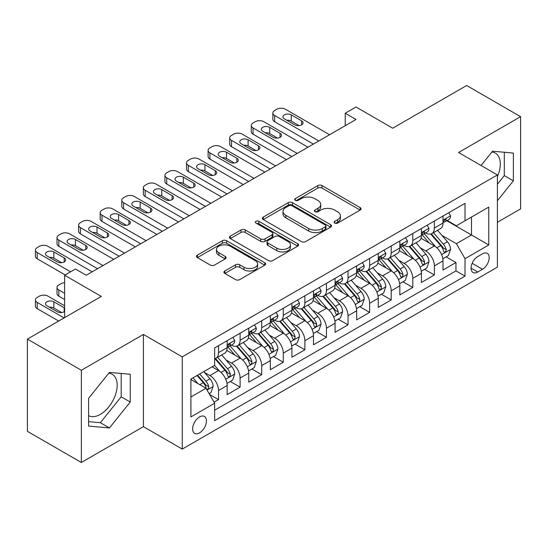 <?xml version="1.0" encoding="UTF-8"?>
<svg xmlns="http://www.w3.org/2000/svg" width="548" height="548" viewBox="0 0 548 548"><rect width="100%" height="100%" fill="white"/><g stroke="black" fill="none" stroke-linecap="round" stroke-linejoin="round"><path stroke-width="0.82" d="M334.712 223.07A2.096 1.212 0 0 0 337.678 223.07L360.187 210.069A2.993 1.733 0 0 0 361.064 208.85A2.993 1.733 0 0 0 360.187 207.624L322.053 185.608A2.993 1.733 0 0 0 317.819 185.608L295.304 198.602A2.096 1.212 0 0 0 294.694 199.458A2.096 1.212 0 0 0 295.304 200.315A2.096 1.212 0 0 0 298.27 200.315L301.188 198.636A9.59 5.535 0 0 1 314.744 198.636L317.922 200.472A9.59 5.535 0 0 1 320.731 204.383A9.59 5.535 0 0 1 317.922 208.295L315.011 209.98A2.096 1.212 0 0 0 314.394 210.836A2.096 1.212 0 0 0 315.011 211.692A2.096 1.212 0 0 0 317.977 211.692L320.888 210.007A9.59 5.535 0 0 1 334.444 210.007L337.623 211.843A9.59 5.535 0 0 1 340.431 215.761A9.59 5.535 0 0 1 337.623 219.673L334.712 221.358A2.096 1.212 0 0 0 334.095 222.214A2.096 1.212 0 0 0 334.712 223.07L334.712 221.358M88.591 415.637A23.811 13.748 120 0 0 100.353 414.377A23.811 13.748 120 0 0 115.909 393.396A23.811 13.748 120 0 0 112.258 374.318A23.811 13.748 120 0 0 108.744 373.243M199.534 432.886A9.768 5.638 120 0 0 205.918 424.275A9.768 5.638 120 0 0 204.418 416.453A9.768 5.638 120 0 0 199.534 416.932A9.768 5.638 120 0 0 193.156 425.543A9.768 5.638 120 0 0 194.65 433.372A9.768 5.638 120 0 0 199.534 432.886M491.864 152.049A23.811 13.748 -60 0 1 495.378 153.125A23.811 13.748 -60 0 1 497.399 176.641M224.81 270.986A2.993 1.733 0 0 0 223.933 272.212A2.993 1.733 0 0 0 224.81 273.431L235.51 279.61A2.993 1.733 0 0 0 239.743 279.61L264.746 265.177A2.993 1.733 0 0 0 265.622 263.951A2.993 1.733 0 0 0 264.746 262.732L226.612 240.709A2.993 1.733 0 0 0 222.372 240.709L197.369 255.149A2.993 1.733 0 0 0 196.492 256.368A2.993 1.733 0 0 0 197.369 257.594L210.295 265.054A2.993 1.733 0 0 0 214.535 265.054L225.235 258.875A2.993 1.733 0 0 0 226.112 257.656A2.993 1.733 0 0 0 225.235 256.43L218.823 252.731A8.014 4.631 0 0 1 216.474 249.456A8.014 4.631 0 0 1 221.426 245.182A8.014 4.631 0 0 1 230.16 246.189L255.265 260.684A8.014 4.631 0 0 1 257.608 263.951A8.014 4.631 0 0 1 252.662 268.225A8.014 4.631 0 0 1 243.929 267.225L239.743 264.807A2.993 1.733 0 0 0 235.51 264.807L224.81 270.986L224.81 273.431M497.399 222.283L520.6 208.891L520.6 116.669L466.643 85.515L392.711 128.198L356.022 107.018L345.226 113.244L356.022 119.478L86.214 275.247L75.425 269.013L64.63 275.247L64.63 317.614M81.357 370.263L81.357 462.485L143.418 426.652L143.418 334.438L81.357 370.263L27.4 339.109L101.325 296.427L64.63 275.247M143.418 334.438L182.265 356.871L497.399 174.928L497.399 267.15L182.265 449.086L182.265 356.871M520.6 116.669L458.546 152.502L497.399 174.928M301.4 241.565A2.993 1.733 0 0 0 305.633 241.565L330.636 227.132A2.993 1.733 0 0 0 331.513 225.913A2.993 1.733 0 0 0 330.636 224.687L292.502 202.671A2.993 1.733 0 0 0 288.262 202.671L263.259 217.104A2.993 1.733 0 0 0 262.382 218.33A2.993 1.733 0 0 0 263.259 219.549L301.4 241.565M256.793 223.522A2.096 1.212 0 0 1 258.916 223.817L258.916 221.324L297.687 243.709A2.993 1.733 0 0 1 298.564 244.935A2.993 1.733 0 0 1 297.687 246.155L272.692 260.588A2.993 1.733 0 0 1 268.452 260.588L230.318 238.572L230.318 236.126A2.993 1.733 0 0 0 229.441 237.346A2.993 1.733 0 0 0 230.318 238.572M230.318 236.126L241.017 229.948A2.993 1.733 0 0 1 245.251 229.948L260.718 238.88A2.993 1.733 0 0 0 264.958 238.88L272.055 234.777A2.993 1.733 0 0 0 272.931 233.558A2.993 1.733 0 0 0 272.055 232.331L255.95 223.036A2.096 1.212 0 0 1 255.341 222.18A2.096 1.212 0 0 1 256.635 221.063A2.096 1.212 0 0 1 258.916 221.324M81.357 462.485L27.4 431.331L27.4 339.109M214.049 402.198L218.529 399.615L209.569 394.444M204.473 372.435L209.898 375.565A12.207 7.049 60 0 1 218.529 390.519L227.16 385.532L227.16 394.629L240.113 387.148L230.29 381.483M226.057 359.974L231.482 363.098A12.207 7.049 60 0 1 240.113 378.052L248.744 373.072L248.744 382.168L261.697 374.688L251.875 369.016M247.641 347.507L253.066 350.638A12.207 7.049 60 0 1 261.697 365.591L270.328 360.611L270.328 369.708L283.282 362.228L273.459 356.556M269.226 335.047L274.651 338.178A12.207 7.049 60 0 1 283.282 353.131L291.913 348.144L291.913 357.241L304.866 349.768L295.043 344.096M290.81 322.587L296.235 325.718A12.207 7.049 60 0 1 304.866 340.671L313.497 335.684L313.497 344.781L326.45 337.308L316.628 331.636M312.394 310.127L317.813 313.257A12.207 7.049 60 0 1 326.45 328.211L335.081 323.224L335.081 332.321L348.035 324.841L338.212 319.176M333.979 297.667L339.397 300.79A12.207 7.049 60 0 1 348.035 315.744L356.666 310.764L356.666 319.861L369.619 312.381L359.796 306.709M355.563 285.2L360.981 288.33A12.207 7.049 60 0 1 369.619 303.284L378.25 298.297L378.25 307.401L391.204 299.92L381.381 294.249M377.147 272.74L382.566 275.87A12.207 7.049 60 0 1 391.204 290.824L399.835 285.837L399.835 294.934L412.788 287.46L402.965 281.788M398.732 260.279L404.15 263.41A12.207 7.049 60 0 1 412.788 278.363L421.419 273.377L421.419 282.473L434.372 275L434.372 265.903A12.207 7.049 -120 0 0 425.734 250.943L420.316 247.819M424.549 269.328L434.372 275M227.16 385.532A12.207 7.049 -120 0 0 218.529 370.578L212.055 366.838M248.744 373.072A12.207 7.049 -120 0 0 240.113 358.118L226.762 350.412M270.328 360.611A12.207 7.049 -120 0 0 261.697 345.651L248.347 337.945M291.913 348.144A12.207 7.049 -120 0 0 283.282 333.191L269.931 325.485M313.497 335.684A12.207 7.049 -120 0 0 304.866 320.731L291.515 313.024M335.081 323.224A12.207 7.049 -120 0 0 326.45 308.271L313.1 300.564M356.666 310.764A12.207 7.049 -120 0 0 348.035 295.81L334.684 288.104M378.25 298.297A12.207 7.049 -120 0 0 369.619 283.343L356.269 275.637M399.835 285.837A12.207 7.049 -120 0 0 391.204 270.883L377.853 263.177M421.419 273.377A12.207 7.049 -120 0 0 412.788 258.423L399.437 250.717M482.507 253.813L477.753 256.553A9.46 5.466 120 0 0 471.575 264.889A9.46 5.466 120 0 0 473.027 272.472A9.46 5.466 120 0 0 477.753 272.007L482.507 269.267A9.46 5.466 120 0 0 488.686 260.923A9.46 5.466 120 0 0 487.234 253.347A9.46 5.466 120 0 0 482.507 253.813M190.903 396.999L206.007 388.272L214.645 403.225L214.645 420.672L465.019 276.117L465.019 258.67L456.388 243.716L441.9 235.359M214.645 403.225L190.903 416.932L190.903 379.052L214.645 365.345L214.645 347.898L465.019 203.342L465.019 220.789L488.761 207.082L488.761 244.963L465.019 258.67M231.366 345.089L231.482 345.158A12.207 7.049 60 0 0 237.585 345.761L246.216 340.774A12.207 7.049 -120 0 0 248.744 335.184L248.744 328.204M252.95 332.629L253.066 332.691A12.207 7.049 60 0 0 259.17 333.3L267.801 328.314A12.207 7.049 -120 0 0 270.328 322.724L270.328 315.744M274.534 320.169L274.651 320.231A12.207 7.049 60 0 0 280.754 320.84L289.385 315.854A12.207 7.049 -120 0 0 291.913 310.264L291.913 303.284M296.119 307.709L296.235 307.771A12.207 7.049 60 0 0 302.338 308.373L310.969 303.393A12.207 7.049 -120 0 0 313.497 297.804L313.497 290.824M317.703 295.242L317.813 295.31A12.207 7.049 60 0 0 323.923 295.913L332.554 290.926A12.207 7.049 -120 0 0 335.081 285.337L335.081 278.363M339.287 282.782L339.397 282.85A12.207 7.049 60 0 0 345.507 283.453L354.138 278.466A12.207 7.049 -120 0 0 356.666 272.877L356.666 265.896M360.872 270.322L360.981 270.383A12.207 7.049 60 0 0 367.091 270.993L375.723 266.006A12.207 7.049 -120 0 0 378.25 260.416L378.25 253.436M382.456 257.861L382.566 257.923A12.207 7.049 60 0 0 388.676 258.526L397.307 253.546A12.207 7.049 -120 0 0 399.835 247.956L399.835 240.976M404.04 245.394L404.15 245.463A12.207 7.049 60 0 0 410.26 246.066L418.891 241.086A12.207 7.049 -120 0 0 421.419 235.496L421.419 228.516M214.645 410.205L455.957 270.883L455.957 262.533L443.003 270.013L443.003 260.916A12.207 7.049 -120 0 0 434.372 245.963L421.022 238.257M425.625 232.934L425.734 233.003A12.207 7.049 -120 0 0 431.845 233.606A12.207 7.049 -120 0 0 434.372 228.016L434.372 221.036M431.845 233.606L440.476 228.619A12.207 7.049 -120 0 0 443.003 223.029L443.003 216.056M218.529 345.651L218.529 352.631A12.207 7.049 60 0 1 216.001 358.221A12.207 7.049 60 0 1 214.645 358.714M216.001 358.221L224.632 353.234A12.207 7.049 -120 0 0 227.16 347.644L227.16 340.671M240.113 333.191L240.113 340.171A12.207 7.049 60 0 1 237.585 345.761M261.697 320.731L261.697 327.711A12.207 7.049 60 0 1 259.17 333.3M283.282 308.271L283.282 315.251A12.207 7.049 60 0 1 280.754 320.84M304.866 295.81L304.866 302.784A12.207 7.049 60 0 1 302.338 308.373M326.45 283.343L326.45 290.324A12.207 7.049 60 0 1 323.923 295.913M348.035 270.883L348.035 277.863A12.207 7.049 60 0 1 345.507 283.453M369.619 258.423L369.619 265.403A12.207 7.049 60 0 1 367.091 270.993M391.204 245.963L391.204 252.943A12.207 7.049 60 0 1 388.676 258.526M412.788 233.503L412.788 240.476A12.207 7.049 60 0 1 410.26 246.066M412.788 278.363L412.788 287.46M391.204 290.824L391.204 299.92M369.619 303.284L369.619 312.381M348.035 315.744L348.035 324.841M326.45 328.211L326.45 337.308M304.866 340.671L304.866 349.768M283.282 353.131L283.282 362.228M261.697 365.591L261.697 374.688M240.113 378.052L240.113 387.148M218.529 390.519L218.529 399.615M206.007 388.272L190.903 379.552M456.388 243.716L471.499 234.996L471.499 217.049L488.761 207.082M446.778 220.721L488.761 244.963M447.209 220.474L456.388 225.776L465.019 220.789M143.418 426.652L182.265 449.086M345.226 113.244L345.226 125.704M446.134 256.868L455.957 262.533M455.957 270.883L465.019 276.117M497.399 200.712L513.366 180.84L513.366 153.07L492.542 151.207L481.055 165.496M88.591 426.084L109.422 427.947L130.246 402.033L130.246 374.263L109.422 372.4L88.591 398.314L88.591 426.084M497.399 184.196L504.304 175.607L504.304 152.262M504.304 175.607L513.366 180.84M88.591 421.659L100.353 422.714L121.183 396.8L121.183 373.455M121.183 396.8L130.246 402.033M100.353 422.714L109.422 427.947M335.547 223.365L337.623 222.166A9.59 5.535 0 0 0 340.431 218.255L340.431 215.761M320.731 204.383L320.731 206.877A9.59 5.535 0 0 1 317.922 210.788L315.847 211.987M360.152 210.096L322.053 188.101A2.993 1.733 0 0 0 317.819 188.101L296.146 200.616M330.595 227.16L292.502 205.164A2.993 1.733 0 0 0 288.262 205.164L263.3 219.577M325.341 226.769A2.096 1.212 0 0 0 325.95 225.913A2.096 1.212 0 0 0 325.341 225.057L291.865 205.726A2.096 1.212 0 0 0 288.899 205.726L285.823 207.5A9.59 5.535 0 0 0 283.015 211.418A9.59 5.535 0 0 0 285.823 215.33L308.709 228.543A9.59 5.535 0 0 0 322.265 228.543L325.341 226.769L325.341 229.263A2.096 1.212 0 0 0 325.95 228.406L325.95 225.913M283.015 211.418L283.015 213.912A9.59 5.535 0 0 0 285.823 217.823L285.823 215.33M325.341 229.263L322.265 231.037A9.59 5.535 0 0 1 308.709 231.037L285.823 217.823M230.359 238.592L241.017 232.441L241.017 229.948M272.931 233.558L272.931 236.051A2.993 1.733 0 0 1 272.055 237.27L264.958 241.367A2.993 1.733 0 0 1 260.718 241.367L245.251 232.441A2.993 1.733 0 0 0 241.017 232.441M258.916 223.817L297.646 246.175M276.767 248.141A8.014 4.631 0 0 0 285.501 249.148A8.014 4.631 0 0 0 290.447 244.874A8.014 4.631 0 0 0 288.104 241.6L279.254 236.489A2.993 1.733 0 0 0 275.021 236.489L267.924 240.593A2.993 1.733 0 0 0 267.047 241.812A2.993 1.733 0 0 0 267.924 243.038L276.767 248.141L276.767 250.635A8.014 4.631 0 0 0 285.501 251.642A8.014 4.631 0 0 0 290.447 247.36L290.447 244.874M267.047 241.812L267.047 244.305A2.993 1.733 0 0 0 267.924 245.531L267.924 243.038M276.767 250.635L267.924 245.531M257.608 263.951L257.608 266.444A8.014 4.631 0 0 1 252.662 270.719A8.014 4.631 0 0 1 243.929 269.719L239.743 267.301A2.993 1.733 0 0 0 235.51 267.301L224.851 273.452M216.474 249.456L216.474 251.95A8.014 4.631 0 0 0 218.823 255.224L218.823 252.731M225.194 258.903L218.823 255.224M264.705 265.198L226.612 243.202A2.993 1.733 0 0 0 222.372 243.202L197.41 257.615M442.825 258.779L448.401 255.56L450.559 249.326A8.09 4.672 -120 0 0 447.408 241.73L437.544 230.311M435.571 246.751L424.296 233.701M429.159 242.949L422.618 235.38A19.386 11.193 -120 0 0 422.015 234.702M430.742 234.044L440.715 245.593A8.09 4.672 60 0 1 443.599 251.169L444.188 252.128L445.284 251.97L446.017 251.08L446.188 249.669A8.09 4.672 -120 0 0 443.305 244.1L433.447 232.681M431.331 233.859L442.044 246.264A4.124 2.377 60 0 1 443.085 247.881L446.188 249.669M318.785 140.973L274.651 115.491A6.103 3.528 -0 0 1 272.856 112.998A6.103 3.528 -0 0 1 274.651 110.504L276.809 109.258A6.103 3.528 -0 0 1 285.44 109.258L329.581 134.739M272.856 112.998L272.856 119.224A6.103 3.528 180 0 0 274.651 121.718L313.394 144.09M448.723 212.754L450.559 215.926A8.09 4.672 60 0 1 448.88 219.508L444.784 221.878A8.09 4.672 -120 0 0 446.188 220.015L446.024 219.296L445.01 219.495L443.599 221.508A8.09 4.672 60 0 1 443.003 222.659M284.357 118.854A4.884 2.822 180 0 1 282.932 116.861A4.884 2.822 180 0 1 285.946 114.251A4.884 2.822 180 0 1 291.269 114.868L301.626 120.848A4.884 2.822 180 0 1 303.058 122.841A4.884 2.822 180 0 1 300.044 125.444A4.884 2.822 180 0 1 294.721 124.834L284.357 118.854M443.277 222.255L443.305 222.255A8.09 4.672 -120 0 0 444.784 221.878M286.899 120.32A4.884 2.822 180 0 1 291.269 121.094L299.085 125.608M421.241 271.239L426.817 268.02L428.974 261.786A8.09 4.672 -120 0 0 425.823 254.19L415.959 242.778M413.987 259.211L402.718 246.162M407.575 255.416L401.033 247.84A19.386 11.193 -120 0 0 400.43 247.162M409.157 246.504L419.131 258.053A8.09 4.672 60 0 1 422.015 263.629L422.604 264.588L423.7 264.431L424.433 263.547L424.604 262.129A8.09 4.672 -120 0 0 421.72 256.56L411.863 245.141M409.746 246.319L420.46 258.725A4.124 2.377 60 0 1 421.501 260.341L424.604 262.129M399.656 283.7L405.232 280.48L407.39 274.247A8.09 4.672 -120 0 0 404.239 266.657L394.375 255.238M392.402 271.671L381.134 258.622M385.991 267.876L379.449 260.3A19.386 11.193 -120 0 0 378.846 259.629M387.573 258.971L397.547 270.52A8.09 4.672 60 0 1 400.43 276.089L401.02 277.048L402.116 276.898L402.849 276.007L403.02 274.596A8.09 4.672 -120 0 0 400.136 269.02L390.279 257.601M388.162 258.779L398.875 271.192A4.124 2.377 60 0 1 399.917 272.801L403.02 274.596M378.072 296.16L383.648 292.94L385.806 286.714A8.09 4.672 -120 0 0 382.655 279.117L372.791 267.698M370.818 284.138L359.55 271.089M364.406 280.336L357.865 272.76A19.386 11.193 -120 0 0 357.262 272.089M365.989 271.431L375.962 282.98A8.09 4.672 60 0 1 378.846 288.549L379.435 289.508L380.531 289.358L381.264 288.467L381.435 287.056A8.09 4.672 -120 0 0 378.552 281.48L368.694 270.068M366.578 271.239L377.291 283.652A4.124 2.377 60 0 1 378.332 285.261L381.435 287.056M356.488 308.627L362.064 305.4L364.221 299.174A8.09 4.672 -120 0 0 361.07 291.577L351.206 280.158M349.234 296.598L337.965 283.549M342.822 292.796L336.28 285.22A19.386 11.193 -120 0 0 335.677 284.549M344.404 283.891L354.378 295.441A8.09 4.672 60 0 1 357.262 301.01L357.851 301.969L358.947 301.818L359.68 300.927L359.851 299.516A8.09 4.672 -120 0 0 356.967 293.947L347.11 282.528M344.993 283.7L355.707 296.112A4.124 2.377 60 0 1 356.748 297.722L359.851 299.516M297.201 153.433L253.066 127.951A6.103 3.528 -0 0 1 251.279 125.458A6.103 3.528 -0 0 1 253.066 122.964L255.224 121.718A6.103 3.528 -0 0 1 263.855 121.718L307.997 147.207M251.279 125.458L251.279 131.691A6.103 3.528 180 0 0 253.066 134.178L291.81 156.55M427.139 225.214L428.974 228.393A8.09 4.672 60 0 1 427.296 231.968L423.2 234.339A8.09 4.672 -120 0 0 424.604 232.475L424.44 231.756L423.426 231.955L422.015 233.969A8.09 4.672 60 0 1 421.419 235.119M262.773 131.315A4.884 2.822 180 0 1 261.348 129.321A4.884 2.822 180 0 1 264.362 126.718A4.884 2.822 180 0 1 269.685 127.328L280.042 133.308A4.884 2.822 180 0 1 281.473 135.301A4.884 2.822 180 0 1 278.459 137.911A4.884 2.822 180 0 1 273.137 137.295L262.773 131.315M421.693 234.715L421.72 234.715A8.09 4.672 -120 0 0 423.2 234.339M265.314 132.78A4.884 2.822 180 0 1 269.685 133.561L277.5 138.075M275.617 165.893L231.482 140.411A6.103 3.528 -0 0 1 229.694 137.918A6.103 3.528 -0 0 1 231.482 135.424L233.64 134.178A6.103 3.528 -0 0 1 242.271 134.178L286.412 159.667M229.694 137.918L229.694 144.151A6.103 3.528 180 0 0 231.482 146.645L270.226 169.01M405.554 237.674L407.39 240.853A8.09 4.672 60 0 1 405.719 244.429L401.615 246.799A8.09 4.672 -120 0 0 403.02 244.935L402.855 244.216L401.842 244.422L400.43 246.429A8.09 4.672 60 0 1 399.835 247.58M241.195 143.775A4.884 2.822 180 0 1 239.764 141.781A4.884 2.822 180 0 1 242.778 139.178A4.884 2.822 180 0 1 248.1 139.788L258.457 145.768A4.884 2.822 180 0 1 259.889 147.761A4.884 2.822 180 0 1 256.875 150.371A4.884 2.822 180 0 1 251.553 149.755L241.195 143.775M400.109 247.175L400.136 247.175A8.09 4.672 -120 0 0 401.615 246.799M243.73 145.241A4.884 2.822 180 0 1 248.1 146.021L255.916 150.536M254.032 178.36L209.898 152.871A6.103 3.528 -0 0 1 208.11 150.378A6.103 3.528 -0 0 1 209.898 147.892L212.055 146.645A6.103 3.528 -0 0 1 220.686 146.645L264.828 172.127M208.11 150.378L208.11 156.612A6.103 3.528 180 0 0 209.898 159.105L248.641 181.47M383.97 250.135L385.806 253.313A8.09 4.672 60 0 1 384.134 256.889L380.031 259.259A8.09 4.672 -120 0 0 381.435 257.396L381.271 256.676L380.257 256.882L378.846 258.889A8.09 4.672 60 0 1 378.25 260.04M219.611 156.235A4.884 2.822 180 0 1 218.179 154.241A4.884 2.822 180 0 1 221.193 151.638A4.884 2.822 180 0 1 226.516 152.248L236.873 158.235A4.884 2.822 180 0 1 238.305 160.228A4.884 2.822 180 0 1 235.291 162.831A4.884 2.822 180 0 1 229.968 162.222L219.611 156.235M378.524 259.636L378.552 259.636A8.09 4.672 -120 0 0 380.031 259.259M222.146 157.708A4.884 2.822 180 0 1 226.516 158.482L234.332 162.996M232.448 190.82L188.313 165.332A6.103 3.528 -0 0 1 186.526 162.845A6.103 3.528 -0 0 1 188.313 160.352L190.471 159.105A6.103 3.528 -0 0 1 199.102 159.105L243.244 184.587M186.526 162.845L186.526 169.072A6.103 3.528 180 0 0 188.313 171.565L227.057 193.937M362.386 262.595L364.221 265.773A8.09 4.672 60 0 1 362.55 269.356L358.447 271.719A8.09 4.672 -120 0 0 359.851 269.856L359.687 269.143L358.673 269.342L357.262 271.356A8.09 4.672 60 0 1 356.666 272.507M198.027 168.702A4.884 2.822 180 0 1 196.595 166.708A4.884 2.822 180 0 1 199.609 164.099A4.884 2.822 180 0 1 204.931 164.715L215.289 170.695A4.884 2.822 180 0 1 216.72 172.689A4.884 2.822 180 0 1 213.706 175.292A4.884 2.822 180 0 1 208.384 174.682L198.027 168.702M356.94 272.103L356.967 272.103A8.09 4.672 -120 0 0 358.447 271.719M200.561 170.168A4.884 2.822 180 0 1 204.931 170.942L212.747 175.456M334.903 321.087L340.479 317.867L342.637 311.634A8.09 4.672 -120 0 0 339.486 304.037L329.622 292.618M327.649 309.058L316.381 296.009M321.238 305.257L314.696 297.687A19.386 11.193 -120 0 0 314.093 297.009M322.82 296.352L332.794 307.901A8.09 4.672 60 0 1 335.677 313.477L336.267 314.436L337.363 314.278L338.095 313.388L338.267 311.976A8.09 4.672 -120 0 0 335.383 306.407L325.526 294.988M323.409 296.167L334.122 308.572A4.124 2.377 60 0 1 335.164 310.189L338.267 311.976M210.864 203.281L166.729 177.799A6.103 3.528 -0 0 1 164.941 175.305A6.103 3.528 -0 0 1 166.729 172.812L168.887 171.565A6.103 3.528 -0 0 1 177.518 171.565L221.659 197.047M164.941 175.305L164.941 181.532A6.103 3.528 180 0 0 166.729 184.025L205.473 206.397M340.801 275.062L342.637 278.233A8.09 4.672 60 0 1 340.966 281.816L336.862 284.186A8.09 4.672 -120 0 0 338.267 282.323L338.102 281.604L337.089 281.802L335.677 283.816A8.09 4.672 60 0 1 335.081 284.967M176.442 181.162A4.884 2.822 180 0 1 175.011 179.169A4.884 2.822 180 0 1 178.025 176.559A4.884 2.822 180 0 1 183.347 177.175L193.704 183.155A4.884 2.822 180 0 1 195.136 185.149A4.884 2.822 180 0 1 192.122 187.752A4.884 2.822 180 0 1 186.799 187.142L176.442 181.162M335.355 284.563L335.383 284.563A8.09 4.672 -120 0 0 336.862 284.186M178.977 182.628A4.884 2.822 180 0 1 183.347 183.402L191.163 187.916M313.319 333.547L318.895 330.328L321.053 324.094A8.09 4.672 -120 0 0 317.902 316.497L308.038 305.085M306.065 321.518L294.797 308.469M299.653 317.724L293.112 310.147A19.386 11.193 -120 0 0 292.509 309.469M301.236 308.812L311.209 320.361A8.09 4.672 60 0 1 314.093 325.937L314.682 326.896L315.778 326.738L316.511 325.855L316.689 324.443A8.09 4.672 -120 0 0 313.799 318.868L303.941 307.449M301.825 308.627L312.538 321.032A4.124 2.377 60 0 1 313.579 322.649L316.689 324.443M189.279 215.741L145.145 190.259A6.103 3.528 -0 0 1 143.357 187.765A6.103 3.528 -0 0 1 145.145 185.272L147.302 184.025A6.103 3.528 -0 0 1 155.933 184.025L200.075 209.514M143.357 187.765L143.357 193.999A6.103 3.528 180 0 0 145.145 196.492L183.888 218.858M319.217 287.522L321.053 290.7A8.09 4.672 60 0 1 319.381 294.276L315.278 296.646A8.09 4.672 -120 0 0 316.689 294.783L316.518 294.064L315.504 294.262L314.093 296.276A8.09 4.672 60 0 1 313.497 297.427M154.858 193.622A4.884 2.822 180 0 1 153.426 191.629A4.884 2.822 180 0 1 156.44 189.026A4.884 2.822 180 0 1 161.763 189.635L172.12 195.615A4.884 2.822 180 0 1 173.552 197.609A4.884 2.822 180 0 1 170.538 200.219A4.884 2.822 180 0 1 165.215 199.602L154.858 193.622M313.771 297.023L313.799 297.023A8.09 4.672 -120 0 0 315.278 296.646M157.392 195.088A4.884 2.822 180 0 1 161.763 195.869L169.579 200.383M291.735 346.007L297.311 342.788L299.468 336.554A8.09 4.672 -120 0 0 296.317 328.964L286.453 317.545M284.481 333.979L273.212 320.929M278.069 330.184L271.527 322.608A19.386 11.193 -120 0 0 270.924 321.936M279.651 321.279L289.625 332.828A8.09 4.672 60 0 1 292.509 338.397L293.098 339.356L294.194 339.205L294.927 338.315L295.105 336.904A8.09 4.672 -120 0 0 292.214 331.328L282.357 319.909M280.24 321.087L290.961 333.499A4.124 2.377 60 0 1 291.995 335.109L295.105 336.904M167.695 228.201L123.56 202.719A6.103 3.528 -0 0 1 121.772 200.226A6.103 3.528 -0 0 1 123.56 197.732L125.718 196.485A6.103 3.528 -0 0 1 134.349 196.485L178.49 221.974M121.772 200.226L121.772 206.459A6.103 3.528 180 0 0 123.56 208.952L162.304 231.318M297.633 299.982L299.468 303.16A8.09 4.672 60 0 1 297.797 306.736L293.694 309.106A8.09 4.672 -120 0 0 295.105 307.243L294.934 306.524L293.92 306.729L292.509 308.736A8.09 4.672 60 0 1 291.913 309.887M133.274 206.082A4.884 2.822 180 0 1 131.842 204.089A4.884 2.822 180 0 1 134.856 201.486A4.884 2.822 180 0 1 140.178 202.096L150.536 208.076A4.884 2.822 180 0 1 151.967 210.069A4.884 2.822 180 0 1 148.953 212.679A4.884 2.822 180 0 1 143.631 212.062L133.274 206.082M292.187 309.483L292.214 309.483A8.09 4.672 -120 0 0 293.694 309.106M135.815 207.548A4.884 2.822 180 0 1 140.178 208.329L147.994 212.843M270.15 358.467L275.726 355.248L277.884 349.021A8.09 4.672 -120 0 0 274.733 341.425L264.876 330.006M262.896 346.446L251.628 333.396M256.485 342.644L249.943 335.068A19.386 11.193 -120 0 0 249.34 334.396M258.067 333.739L268.041 345.288A8.09 4.672 60 0 1 270.924 350.857L271.513 351.816L272.609 351.665L273.342 350.775L273.521 349.364A8.09 4.672 -120 0 0 270.637 343.788L260.773 332.376M258.656 333.547L269.376 345.959A4.124 2.377 60 0 1 270.411 347.569L273.521 349.364M146.111 240.668L101.976 215.179A6.103 3.528 -0 0 1 100.188 212.686A6.103 3.528 -0 0 1 101.976 210.199L104.134 208.952A6.103 3.528 -0 0 1 112.765 208.952L156.906 234.434M100.188 212.686L100.188 218.919A6.103 3.528 180 0 0 101.976 221.413L140.72 243.778M276.048 312.442L277.884 315.621A8.09 4.672 60 0 1 276.213 319.203L272.109 321.566A8.09 4.672 -120 0 0 273.521 319.703L273.349 318.984L272.335 319.189L270.924 321.197A8.09 4.672 60 0 1 270.328 322.347M111.689 218.542A4.884 2.822 180 0 1 110.258 216.549A4.884 2.822 180 0 1 113.272 213.946A4.884 2.822 180 0 1 118.594 214.556L128.951 220.543A4.884 2.822 180 0 1 130.383 222.536A4.884 2.822 180 0 1 127.369 225.139A4.884 2.822 180 0 1 122.046 224.529L111.689 218.542M270.602 321.943L270.637 321.943A8.09 4.672 -120 0 0 272.109 321.566M114.231 220.015A4.884 2.822 180 0 1 118.594 220.789L126.41 225.303M248.566 370.934L254.142 367.708L256.3 361.481A8.09 4.672 -120 0 0 253.149 353.885L243.291 342.466M241.312 358.906L230.044 345.857M234.9 355.104L228.358 347.528A19.386 11.193 -120 0 0 227.756 346.857M236.483 346.199L246.456 357.748A8.09 4.672 60 0 1 249.34 363.317L249.929 364.276L251.025 364.125L251.758 363.235L251.936 361.824A8.09 4.672 -120 0 0 249.052 356.255L239.188 344.836M237.072 346.007L247.792 358.419A4.124 2.377 60 0 1 248.826 360.029L251.936 361.824M124.526 253.128L80.392 227.646A6.103 3.528 -0 0 1 78.604 225.153A6.103 3.528 -0 0 1 80.392 222.659L82.549 221.413A6.103 3.528 -0 0 1 91.18 221.413L135.322 246.895M78.604 225.153L78.604 231.379A6.103 3.528 180 0 0 80.392 233.873L119.135 256.245M254.464 324.902L256.3 328.081A8.09 4.672 60 0 1 254.628 331.663L250.525 334.027A8.09 4.672 -120 0 0 251.936 332.163L251.765 331.451L250.751 331.65L249.34 333.664A8.09 4.672 60 0 1 248.744 334.814M90.105 231.009A4.884 2.822 180 0 1 88.673 229.016A4.884 2.822 180 0 1 91.687 226.406A4.884 2.822 180 0 1 97.01 227.023L107.367 233.003A4.884 2.822 180 0 1 108.799 234.996A4.884 2.822 180 0 1 105.785 237.599A4.884 2.822 180 0 1 100.462 236.989L90.105 231.009M249.018 334.41L249.052 334.41A8.09 4.672 -120 0 0 250.525 334.027M92.646 232.475A4.884 2.822 180 0 1 97.01 233.249L104.826 237.764M226.982 383.395L232.558 380.175L234.715 373.942A8.09 4.672 -120 0 0 231.564 366.345L221.707 354.926M219.727 371.366L214.563 365.386M64.63 293.317L58.807 289.954L58.807 296.18A6.103 3.528 180 0 1 57.019 293.687L57.019 287.46A6.103 3.528 -0 0 0 58.807 289.954M64.63 299.544L58.807 296.18M213.316 367.564L212.473 366.598M214.898 358.659L224.872 370.208A8.09 4.672 60 0 1 227.756 375.784L228.345 376.743L229.441 376.586L230.174 375.695L230.352 374.284A8.09 4.672 -120 0 0 227.468 368.715L217.604 357.296M215.487 358.474L226.208 370.88A4.124 2.377 60 0 1 227.242 372.496L230.352 374.284M64.63 282.706A6.103 3.528 -0 0 0 60.965 283.72L58.807 284.967A6.103 3.528 -0 0 0 57.019 287.46M102.942 265.588L58.807 240.106A6.103 3.528 -0 0 1 57.019 237.613A6.103 3.528 -0 0 1 58.807 235.119L60.965 233.873A6.103 3.528 -0 0 1 69.596 233.873L113.737 259.355M57.019 237.613L57.019 243.839A6.103 3.528 180 0 0 58.807 246.333L97.551 268.705M232.879 337.369L234.715 340.541A8.09 4.672 60 0 1 233.044 344.123L228.941 346.494A8.09 4.672 -120 0 0 230.352 344.63L230.181 343.911L229.167 344.11L227.756 346.124A8.09 4.672 60 0 1 227.16 347.274M68.521 243.47A4.884 2.822 180 0 1 67.089 241.476A4.884 2.822 180 0 1 70.103 238.873A4.884 2.822 180 0 1 75.425 239.483L85.783 245.463A4.884 2.822 180 0 1 87.214 247.456A4.884 2.822 180 0 1 84.2 250.059A4.884 2.822 180 0 1 78.878 249.45L68.521 243.47M227.434 346.87L227.468 346.87A8.09 4.672 -120 0 0 228.941 346.494M71.062 244.935A4.884 2.822 180 0 1 75.425 245.71L83.241 250.224M209.137 393.69L210.973 392.635L213.131 386.402A8.09 4.672 -120 0 0 209.98 378.805L203.774 371.619M64.095 317.929L37.223 302.414A6.103 3.528 -0 0 1 35.435 299.92A6.103 3.528 -0 0 1 37.223 297.427L39.381 296.18A6.103 3.528 -0 0 1 48.012 296.18L64.63 305.777M197.979 383.634L192.978 377.853M58.698 321.039L37.223 308.64A6.103 3.528 180 0 1 35.435 306.154L35.435 299.92M191.732 380.031L190.903 379.065M61.657 312.538L53.841 308.017A4.884 2.822 -0 0 0 49.478 307.243M197.081 375.483L203.287 382.668A8.09 4.672 60 0 1 206.171 388.244L206.76 389.203L207.856 389.046L208.589 388.162L208.767 386.751A8.09 4.672 -120 0 0 205.884 381.175L199.671 373.989M197.581 375.195L204.623 383.34A4.124 2.377 60 0 1 205.658 384.956L208.767 386.751M64.63 308.058A4.884 2.822 -0 0 0 64.198 307.771L53.841 301.79A4.884 2.822 -0 0 0 48.519 301.181A4.884 2.822 -0 0 0 45.505 303.784A4.884 2.822 -0 0 0 46.936 305.777L57.293 311.757A4.884 2.822 -0 0 0 64.63 311.476M70.569 271.822L37.223 252.566A6.103 3.528 -0 0 1 35.435 250.073A6.103 3.528 -0 0 1 37.223 247.58L39.381 246.333A6.103 3.528 -0 0 1 48.012 246.333L92.153 271.822M35.435 250.073L35.435 256.306A6.103 3.528 180 0 0 37.223 258.8L65.171 274.932M46.936 255.93A4.884 2.822 180 0 1 45.505 253.936A4.884 2.822 180 0 1 48.519 251.333A4.884 2.822 180 0 1 53.841 251.943L64.198 257.923A4.884 2.822 180 0 1 65.63 259.916A4.884 2.822 180 0 1 62.616 262.526A4.884 2.822 180 0 1 57.293 261.91L46.936 255.93M49.478 257.396A4.884 2.822 180 0 1 53.841 258.177L61.657 262.691M209.898 375.565L218.529 370.578M231.482 363.098L240.113 358.118M253.066 350.638L261.697 345.651M274.651 338.178L283.282 333.191M296.235 325.718L304.866 320.731M317.813 313.257L326.45 308.271M339.397 300.79L348.035 295.81M360.981 288.33L369.619 283.343M382.566 275.87L391.204 270.883M404.15 263.41L412.788 258.423M425.734 250.943L434.372 245.963M434.372 228.016L443.003 223.029M218.529 352.631L227.16 347.644M240.113 340.171L248.744 335.184M261.697 327.711L270.328 322.724M283.282 315.251L291.913 310.264M304.866 302.784L313.497 297.804M326.45 290.324L335.081 285.337M348.035 277.863L356.666 272.877M369.619 265.403L378.25 260.416M391.204 252.943L399.835 247.956M412.788 240.476L421.419 235.496M434.372 265.903L443.003 260.916M472.15 263.287L482.507 269.267M471.061 268.143L477.753 272.007M337.623 222.166L337.623 219.673M315.011 211.692L315.011 209.98M317.922 210.788L317.922 208.295M295.304 200.315L295.304 198.602M317.819 188.101L317.819 185.608M322.053 188.101L322.053 185.608M360.187 210.069L360.187 207.624M263.259 219.549L263.259 217.104M288.262 205.164L288.262 202.671M292.502 205.164L292.502 202.671M330.636 227.132L330.636 224.687M308.709 231.037L308.709 228.543M322.265 231.037L322.265 228.543M245.251 232.441L245.251 229.948M260.718 241.367L260.718 238.88M264.958 241.367L264.958 238.88M272.055 237.27L272.055 234.777M297.687 246.155L297.687 243.709M235.51 267.301L235.51 264.807M239.743 267.301L239.743 264.807M243.929 269.719L243.929 267.225M225.235 258.875L225.235 256.43M197.369 257.594L197.369 255.149M222.372 243.202L222.372 240.709M226.612 243.202L226.612 240.709M264.746 265.177L264.746 262.732M441.592 254.628L450.504 249.484M443.305 244.1L447.408 241.73M436.859 247.819L440.715 245.593M274.651 121.718L274.651 115.491M450.504 215.837L443.003 220.166M291.269 114.868L291.269 121.094M301.626 120.848L301.626 124.834M445.147 219.406L446.188 220.015M420.008 267.088L428.92 261.944M421.72 256.56L425.823 254.19M415.274 260.279L419.131 258.053M398.423 279.555L407.335 274.404M400.136 269.02L404.239 266.657M393.69 272.746L397.547 270.52M376.839 292.016L385.751 286.864M378.552 281.48L382.655 279.117M372.106 285.207L375.962 282.98M355.255 304.476L364.167 299.331M356.967 293.947L361.07 291.577M350.521 297.667L354.378 295.441M253.066 134.178L253.066 127.951M428.92 228.297L421.419 232.626M269.685 127.328L269.685 133.561M280.042 133.308L280.042 137.295M423.563 231.873L424.604 232.475M231.482 146.645L231.482 140.411M407.335 240.757L399.835 245.086M248.1 139.788L248.1 146.021M258.457 145.768L258.457 149.755M401.979 244.333L403.02 244.935M209.898 159.105L209.898 152.871M385.751 253.217L378.25 257.553M226.516 152.248L226.516 158.482M236.873 158.235L236.873 162.222M380.394 256.793L381.435 257.396M188.313 171.565L188.313 165.332M364.167 265.684L356.666 270.013M204.931 164.715L204.931 170.942M215.289 170.695L215.289 174.682M358.81 269.253L359.851 269.856M333.67 316.936L342.582 311.791M335.383 306.407L339.486 304.037M328.937 310.127L332.794 307.901M166.729 184.025L166.729 177.799M342.582 278.144L335.081 282.473M183.347 177.175L183.347 183.402M193.704 183.155L193.704 187.142M337.226 281.72L338.267 282.323M312.086 329.396L320.998 324.252M313.799 318.868L317.902 316.497M307.353 322.594L311.209 320.361M145.145 196.492L145.145 190.259M320.998 290.604L313.497 294.934M161.763 189.635L161.763 195.869M172.12 195.615L172.12 199.602M315.641 294.18L316.689 294.783M290.502 341.863L299.414 336.712M292.214 331.328L296.317 328.964M285.768 335.054L289.625 332.828M123.56 208.952L123.56 202.719M299.414 303.065L291.913 307.394M140.178 202.096L140.178 208.329M150.536 208.076L150.536 212.062M294.057 306.64L295.105 307.243M268.917 354.323L277.829 349.172M270.637 343.788L274.733 341.425M264.184 347.514L268.041 345.288M101.976 221.413L101.976 215.179M277.829 315.525L270.328 319.861M118.594 214.556L118.594 220.789M128.951 220.543L128.951 224.529M272.472 319.1L273.521 319.703M247.333 366.783L256.245 361.639M249.052 356.255L253.149 353.885M242.6 359.974L246.456 357.748M80.392 233.873L80.392 227.646M256.245 327.992L248.744 332.321M97.01 227.023L97.01 233.249M107.367 233.003L107.367 236.989M250.888 331.561L251.936 332.163M225.749 379.243L234.66 374.099M227.468 368.715L231.564 366.345M221.015 372.435L224.872 370.208M58.807 246.333L58.807 240.106M234.66 340.452L227.16 344.781M75.425 239.483L75.425 245.71M85.783 245.463L85.783 249.45M229.304 344.028L230.352 344.63M37.223 302.414L37.223 308.64M207.034 390.046L213.076 386.559M205.884 381.175L209.98 378.805M199.801 384.689L203.287 382.668M53.841 308.017L53.841 301.79M64.198 311.757L64.198 307.771M37.223 258.8L37.223 252.566M53.841 251.943L53.841 258.177M64.198 257.923L64.198 261.91"/></g></svg>
